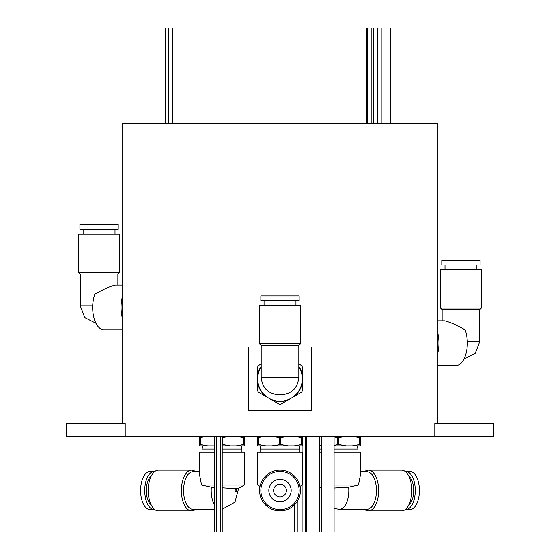 <?xml version="1.0" encoding="UTF-8"?>
<svg xmlns="http://www.w3.org/2000/svg" width="560" height="560" viewBox="0 0 560 560"><rect width="100%" height="100%" fill="white"/><g stroke="black" fill="none" stroke-linecap="round" stroke-linejoin="round"><path stroke-width="0.84" d="M302.092 485.142L302.092 532L294.728 532L294.728 504.672M302.092 452.256L302.092 445.872M297.948 532L297.948 500.262M319.277 436.303L319.277 532L305.193 532L305.193 436.303M222.201 436.303L222.201 532L214.634 532L214.634 436.303M220.794 532L220.794 436.303M216.643 532L216.643 436.303M334.068 436.303L334.068 532L321.307 532L321.307 436.303M306.516 532L306.516 436.303M366.8 123.697L366.8 28L390.782 28L390.782 123.697M381.171 28L381.171 123.697M165.683 123.697L165.683 28L172.48 28L172.48 123.697M373.534 28L373.534 123.697M377.678 28L377.678 123.697M168.336 28L168.336 123.697M172.788 123.697L172.788 28L176.939 28L176.939 123.697M367.71 28L367.71 123.697M371.854 28L371.854 123.697M261.177 346.99L248.423 346.99L248.423 410.788L311.577 410.788L311.577 346.99L298.823 346.99M437.899 423.542L437.899 123.697L122.101 123.697L122.101 423.542M125.195 436.303L125.195 423.542L66.276 423.542L66.276 436.303L434.805 436.303L434.805 423.542L493.724 423.542L493.724 436.303L434.805 436.303M299.138 295.946L260.862 295.946L260.862 300.734L299.138 300.734L299.138 295.946M300.412 305.522L259.588 305.522L259.588 343.798L300.412 343.798L300.412 305.522M300.412 343.798L298.823 345.394L261.177 345.394L261.177 377.293C262.22 387.947 268.065 393.792 278.726 394.835L281.274 394.835L278.726 394.835M298.823 366.87A22.33 22.33 0 0 1 280 401.212A22.33 22.33 0 0 1 261.177 366.87M261.177 366.387A22.596 22.596 0 0 0 257.67 375.438L257.67 382.333A22.596 22.596 0 0 0 265.853 396.501L271.817 399.945A22.596 22.596 0 0 0 288.183 399.945L294.147 396.501A22.596 22.596 0 0 0 302.33 382.333L302.33 375.438A22.596 22.596 0 0 0 298.823 366.387M257.67 382.333L257.67 390.824L258.503 392.259L265.853 396.501M271.817 399.945L279.174 404.194L280.826 404.194L288.183 399.945M294.147 396.501L301.497 392.259L302.33 390.824L302.33 382.333M302.33 375.438L302.33 366.954L301.497 365.519L298.823 363.972M261.177 363.972L258.503 365.519L257.67 366.954L257.67 375.438M444.367 260.225L441.805 260.225L441.805 265.006L480.081 265.006L480.081 260.225L444.367 260.225M481.362 308.07L481.362 269.794L440.531 269.794L440.531 308.07L481.362 308.07L479.766 309.666L442.127 309.666L440.531 308.07M437.899 320.831L444.647 320.831C450.03 322.105 456.869 325.136 465.157 329.931A22.33 11.165 -90 0 1 467.327 343.161A22.33 11.165 -90 0 1 456.162 365.491L437.899 365.491M437.899 352.66A22.33 11.165 -90 0 0 437.899 333.662M280 484.155A6.377 6.377 0 0 0 273.623 490.532A6.377 6.377 0 0 0 280 496.909A6.377 6.377 0 0 0 286.377 490.532A6.377 6.377 0 0 0 280 484.155M280 479.367A11.165 11.165 0 0 0 268.835 490.532A11.165 11.165 0 0 0 280 501.697A11.165 11.165 0 0 0 291.165 490.532A11.165 11.165 0 0 0 280 479.367M280 471.394A19.138 19.138 0 0 1 299.138 490.532A19.138 19.138 0 0 1 280 509.67A19.138 19.138 0 0 1 260.862 490.532A19.138 19.138 0 0 1 280 471.394M280 470.113A20.412 20.412 0 0 1 300.412 490.532A20.412 20.412 0 0 1 280 510.944A20.412 20.412 0 0 1 259.588 490.532A20.412 20.412 0 0 1 280 470.113M260.862 445.872L260.064 449.064L299.936 449.064L299.936 452.256M302.33 444.514L301.497 444.514L301.497 437.668L302.33 437.668L302.33 445.872L257.67 445.872L257.67 437.668L265.853 436.303M279.174 444.514L279.174 437.668L280.826 437.668L280.826 444.514L271.817 445.872M299.656 485.009L302.33 485.009L302.33 452.256L257.67 452.256L257.67 485.009L260.344 485.009M302.33 437.668L302.33 436.303M280.826 437.668L288.183 436.303M288.183 445.872L280.826 444.514M301.497 444.514L294.147 445.872M294.147 436.303L301.497 437.668M271.817 436.303L279.174 437.668M258.503 437.668L258.503 444.514L257.67 444.514M265.853 445.872L258.503 444.514M257.67 436.303L257.67 437.668M154.854 471.422A19.138 9.569 90 0 0 154.308 471.394L150.164 471.394A19.138 9.569 90 0 0 140.595 490.532A19.138 9.569 90 0 0 150.164 509.67L154.308 509.67A19.138 9.569 90 0 0 154.854 509.642M154.308 471.394A19.138 9.569 90 0 0 144.739 490.532A19.138 9.569 90 0 0 154.308 509.67M151.48 475.615A15.946 7.973 90 0 0 146.328 490.532A15.946 7.973 90 0 0 151.48 505.442M195.552 471.709A20.412 10.206 90 0 0 191.597 470.113L158.452 470.113A20.412 10.206 90 0 0 148.239 490.532A20.412 10.206 90 0 0 158.452 510.944L191.597 510.944A20.412 10.206 90 0 0 195.552 509.355M191.597 470.113A20.412 10.206 90 0 0 181.391 490.532A20.412 10.206 90 0 0 191.597 510.944M199.661 471.709L192.983 471.709A18.823 9.408 90 0 0 183.568 490.532A18.823 9.408 90 0 0 192.983 509.355L214.634 509.355M214.634 487.347L211.344 487.165L201.537 485.009L199.661 475.384L199.661 452.256L214.634 452.256M222.201 485.009L244.314 485.009L238.567 488.327L235.795 488.698L222.201 487.788M202.048 452.256L202.048 449.064L214.634 449.064M222.201 449.064L241.927 449.064L241.129 445.872M244.314 437.668L244.314 444.514L243.488 444.514L243.488 437.668L244.314 437.668L244.314 436.303M201.537 485.009L214.634 485.009M222.201 452.256L244.314 452.256L244.314 485.009M244.314 444.514L244.314 445.872L222.201 445.872M214.634 445.872L199.661 445.872L199.661 437.668L207.837 436.303M222.201 437.661L230.167 436.303M222.817 437.668L222.817 444.514L222.201 444.514M230.167 445.872L222.817 444.514M243.488 444.514L236.138 445.872M236.138 436.303L243.488 437.668M200.487 437.668L200.487 444.514L199.661 444.514M207.837 445.872L200.487 444.514M214.634 445.788L213.808 445.872M213.808 436.303L214.634 436.387M199.661 436.303L199.661 437.668M405.692 471.394L409.836 471.394A19.138 9.569 -90 0 1 419.405 490.532A19.138 9.569 -90 0 1 409.836 509.67L405.692 509.67A19.138 9.569 -90 0 0 415.261 490.532A19.138 9.569 -90 0 0 405.692 471.394A19.138 9.569 -90 0 0 405.146 471.422M405.146 509.642A19.138 9.569 -90 0 0 405.692 509.67M368.403 470.113L401.548 470.113A20.412 10.206 -90 0 1 411.761 490.532A20.412 10.206 -90 0 1 401.548 510.944L368.403 510.944A20.412 10.206 -90 0 0 378.609 490.532A20.412 10.206 -90 0 0 368.403 470.113A20.412 10.206 -90 0 0 364.448 471.709M364.448 509.355A20.412 10.206 -90 0 0 368.403 510.944M360.339 471.709L367.017 471.709A18.823 9.408 -90 0 1 376.432 490.532A18.823 9.408 -90 0 1 367.017 509.355L339.395 509.355A18.823 9.408 -90 0 0 348.656 487.165L334.068 488.026M319.277 449.064L321.307 449.064M319.277 485.009L321.307 485.009M334.068 485.009L358.463 485.009L348.656 487.165M334.068 452.256L360.339 452.256L360.339 475.384L358.463 485.009M319.277 452.256L321.307 452.256M360.339 444.514L359.513 444.514L359.513 437.668L360.339 437.668L360.339 445.872L334.068 445.872M321.307 445.872L319.277 445.872M337.183 444.514L337.183 437.668L338.842 437.668L338.842 444.514L334.068 445.249M334.068 436.926L337.183 437.668M321.307 445.557L319.277 445.179M360.339 437.668L360.339 436.303M338.842 437.668L346.192 436.303M346.192 445.872L338.842 444.514M359.513 444.514L352.163 445.872M352.163 436.303L359.513 437.668M334.068 449.064L357.952 449.064L357.154 445.872M408.52 505.442A15.946 7.973 -90 0 0 413.672 490.532A15.946 7.973 -90 0 0 408.52 475.615M115.633 224.497L79.919 224.497L79.919 229.278L118.195 229.278L118.195 224.497L115.633 224.497M119.469 272.342L119.469 234.066L78.638 234.066L78.638 272.342L119.469 272.342L117.873 273.938L80.234 273.938L78.638 272.342M122.101 329.763L103.838 329.763A22.33 11.165 90 0 1 92.673 307.433A22.33 11.165 90 0 1 94.843 294.21C103.145 289.401 109.984 286.37 115.353 285.103L122.101 285.103M122.101 297.934A22.33 11.165 90 0 0 122.101 316.932M298.823 345.394L298.823 377.293L261.177 377.293M479.766 309.666L479.766 341.565L467.299 341.565M211.344 487.165A18.823 9.408 90 0 0 214.634 505.078M235.802 489.258A1.274 0.637 90 0 0 235.165 490.532A1.274 0.637 90 0 0 235.802 491.806A1.274 0.637 90 0 0 236.439 490.532A1.274 0.637 90 0 0 235.802 489.258M92.701 305.837L80.234 305.837L84.756 317.59L95.977 323.288M295.946 300.734L295.946 305.522M298.823 377.293C297.78 387.947 291.935 393.792 281.274 394.835M261.177 345.394L259.588 343.798M264.054 300.734L264.054 305.522M444.997 265.006L444.997 269.794M442.127 309.666L442.127 320.831M479.766 341.565L475.244 353.318L464.023 359.016M476.896 265.006L476.896 269.794M299.138 445.872L299.936 449.064M260.064 452.256L260.064 449.064M299.985 486.36L302.33 485.009M260.015 486.36L257.67 485.009M202.846 445.872L202.048 449.064M241.927 452.256L241.927 449.064M222.201 509.278L234.955 502.173L238.658 488.271M339.395 509.355L334.068 508.543M321.307 492.499L321.307 488.565M357.952 452.256L357.952 449.064M321.307 488.257L319.277 487.081M83.104 229.278L83.104 234.066M80.234 273.938L80.234 305.837M117.873 273.938L117.873 285.103M115.003 229.278L115.003 234.066"/></g></svg>
